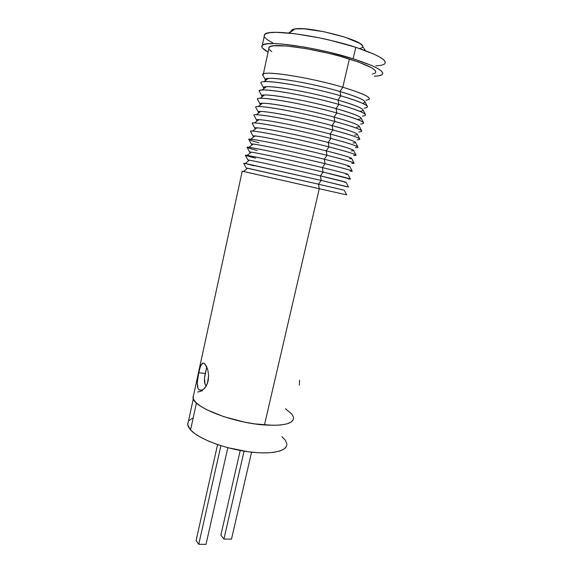<?xml version="1.0" encoding="UTF-8"?>
<svg xmlns="http://www.w3.org/2000/svg" width="573" height="573" viewBox="0 0 573 573"><rect width="100%" height="100%" fill="white"/><g stroke="black" fill="none" stroke-linecap="round" stroke-linejoin="round"><path stroke-width="0.86" d="M227.832 447.692L205.994 544.35L227.832 447.692M196.088 540.554L217.575 444.584L196.088 540.554L198.752 544.3L220.899 445.672L198.752 544.3L205.994 544.35L198.752 544.3L196.088 540.554M251.561 452.183L231.499 539.121L251.561 452.183M220.877 535.11L240.216 450.493L220.877 535.11L223.921 539.043L244.069 451.159L223.921 539.043L231.499 539.121L223.921 539.043L220.877 535.11M187.693 423.232L188.152 426.419L190.558 429.951L196.439 403.005L190.558 429.951C198.344 438.632 224.129 448.587 248.109 451.76C272.132 455.005 288.541 450.901 286.708 443.323M193.302 398.815L187.672 424.729L190.558 429.951L194.892 433.697L201.016 437.5L208.715 441.196L217.676 444.619L227.51 447.606L248.016 451.746L257.757 452.72L266.567 452.899L274.087 452.298L280.018 450.951L284.165 448.953L286.4 446.388M286.722 443.38L285.168 440.064L281.859 436.576M192.392 418.319L189.147 420.503M206.645 367.314L204.454 378.538L205.091 384.318L206.216 386.052C204.432 384.068 203.995 380.472 204.905 375.265L206.645 367.314L207.068 367.68L206.645 367.314M201.983 390.149L199.089 389.869L198.072 388.594L197.241 382.965L198.695 372.751L205.306 373.446L198.695 372.751L200.521 366.204L202.756 363.103L204.547 363.597L206.402 366.161L207.92 370.402L208.622 375.637L208.135 381.052L206.409 385.751L203.766 389.074M202.505 389.919L201.116 390.371L198.86 389.676M253.868 165.783L245.244 163.441L321.188 180.402L320.443 175.897C293.483 169.551 255.68 161.206 249.456 160.189C247.507 159.853 247.4 159.939 249.14 160.44L247.916 160.025C244.979 158.886 288.412 168.355 320.443 175.897L323.129 172.065C288.735 163.864 242.064 153.843 245.387 155.297L247.916 160.025M255.537 158.155C246.161 155.777 243.339 154.86 247.078 155.405C253.796 156.343 294.314 165.203 323.129 172.065L322.37 167.574C295.518 161.099 257.75 152.927 251.289 152.153C249.284 151.881 249.105 152.017 250.745 152.576L249.649 152.11C246.548 150.584 290.217 159.817 322.37 167.574L325.07 163.699C290.54 155.262 243.618 145.506 247.121 147.368L249.649 152.11M257.213 150.506C247.787 147.984 245.022 146.924 248.918 147.333C255.887 148.027 296.363 156.694 325.07 163.699L324.304 159.222C297.545 152.619 259.827 144.625 253.137 144.081C251.074 143.873 250.816 144.074 252.364 144.683L251.389 144.181C248.116 142.262 292.029 151.243 324.304 159.222L327.011 155.304C292.352 146.631 245.172 137.148 248.861 139.425L251.389 144.181M258.896 142.827C249.413 140.163 246.705 138.967 250.766 139.239C257.986 139.683 298.418 148.156 327.011 155.304L326.245 150.849C299.586 144.109 261.911 136.295 254.985 135.987C252.872 135.837 252.543 136.095 253.989 136.754L253.137 136.231C249.699 133.917 293.842 142.641 326.245 150.849L328.966 146.881C294.171 137.964 246.741 128.76 250.602 131.468L253.137 136.231M256.84 127.858L252.621 131.117C260.099 131.31 300.481 139.597 328.966 146.881L328.193 142.448C301.634 135.579 264.003 127.937 256.84 127.858C254.684 127.772 254.276 128.087 255.622 128.796L254.885 128.266C251.275 125.551 295.661 134.018 328.193 142.448L330.929 138.437C295.997 129.276 248.31 120.359 252.349 123.496L254.885 128.266M258.709 119.7L254.491 122.959C262.219 122.909 302.544 131.009 330.929 138.437L330.141 134.025C303.683 127.02 266.108 119.549 258.709 119.7C256.503 119.678 256.024 120.051 257.27 120.81L256.64 120.287C252.865 117.171 297.487 125.358 330.141 134.025L332.892 129.971C297.824 120.552 249.878 111.936 254.104 115.502L256.64 120.287M260.586 111.513L256.367 114.772C264.339 114.471 304.621 122.4 332.892 129.971L332.104 125.573C305.746 118.439 268.214 111.133 260.586 111.513C258.33 111.549 257.778 111.979 258.932 112.795L258.402 112.287C254.455 108.763 299.321 116.677 332.104 125.573L334.861 121.476C299.658 111.807 251.454 103.491 255.866 107.495L258.402 112.287M262.477 103.298L258.251 106.557C266.474 106.012 306.698 113.762 334.861 121.476L334.066 117.093C307.808 109.83 270.327 102.689 262.477 103.298C260.163 103.398 259.54 103.878 260.6 104.744L260.171 104.272C256.045 100.339 301.154 107.96 334.066 117.093L336.838 112.953C301.498 103.025 253.03 95.025 257.635 99.473L260.171 104.272M264.368 95.054L260.149 98.312C268.615 97.525 308.783 105.095 336.838 112.953L336.036 108.591C309.878 101.199 272.454 94.216 264.368 95.054C262.011 95.211 261.317 95.748 262.284 96.658L261.94 96.243C257.642 91.888 302.995 99.222 336.036 108.591L338.822 104.401C303.346 94.216 254.62 86.537 259.404 91.429C259.003 90.67 259.884 90.205 262.047 90.04C270.764 89.008 310.874 96.407 338.822 104.401L338.013 100.067C311.956 92.54 274.582 85.714 266.273 86.781C263.874 86.989 263.107 87.583 263.981 88.55L263.723 88.192C259.247 83.422 304.843 90.448 338.013 100.067L340.813 95.827C305.194 85.377 256.203 78.028 261.188 83.372L263.723 88.192M268.185 78.472L263.96 81.731C272.92 80.456 312.973 87.69 340.813 95.827L339.997 91.508C314.033 83.859 276.723 77.183 268.185 78.472C265.736 78.745 264.905 79.389 265.686 80.399L265.507 80.12C260.851 74.927 306.698 81.645 339.997 91.508L342.812 87.225C307.056 76.51 257.8 69.505 262.971 75.292L265.507 80.12M263 75.35L263.322 74.096C266.159 70.543 311.196 77.77 342.812 87.225L349.358 58.99C317.729 48.877 272.275 42.416 269.181 47.115L268.816 48.82M264.11 35.34L265.757 33.714L269.79 32.69L276.129 32.324L294.859 33.714L319.011 37.789L331.788 40.64L355.783 47.308L353.118 58.775L329.146 52.215L316.396 49.364L303.926 46.986L282.095 44.042L273.679 43.584L267.383 43.806L263.387 44.68L261.775 46.141L262.506 48.118L268.114 52.036C262.67 49.142 260.736 46.9 262.312 45.317C265.614 39.967 317.256 47.273 353.118 58.775L355.783 47.308C319.913 35.497 268.078 28.557 264.669 34.43L264.225 36.486M193.653 394.84L193.015 397.791C192.979 407.138 233.211 422.917 264.447 424.98L319.261 188.718L243.453 171.427C241.441 170.983 241.434 170.99 243.418 171.449L319.261 188.718L318.524 184.191L247.636 168.204C245.731 167.803 245.702 167.825 247.543 168.276L318.524 184.191L321.188 180.402L243.661 163.205L246.189 167.925M197.542 387.062L197.241 382.965L197.728 377.979L199.877 368.088L201.209 364.7M207.92 370.402L208.622 375.637L207.412 383.545L205.191 387.599L203.845 389.003L201.116 390.371M346.171 194.77L319.261 188.718L264.447 424.98C284.652 426.097 294.314 423.461 293.44 417.065M346.579 186.698L321.188 180.402L318.524 184.191L342.446 189.835M344.223 190.193L318.524 184.191L319.261 188.718L346.679 194.892L344.223 190.193M293.211 419.844L291.02 422.136L286.887 423.877L280.935 424.965L273.357 425.345L254.584 423.87L244.198 422.05L223.756 416.65L206.767 409.759L200.493 406.142L196.038 402.626L193.531 399.338L193.008 396.423M197.649 392.047L202.52 390.729M285.426 408.699L291.8 414.05L293.455 417.108M272.691 42.832L267.734 40.003L264.805 37.467M384.39 64.147C388.236 60.645 378.703 55.029 355.783 47.308L374.162 54.206L380.264 57.35L384.017 60.122L385.371 62.421M384.361 64.169L381.124 65.336L375.867 65.888M353.118 58.775C376.031 66.282 385.615 71.625 381.854 74.784C380.515 75.607 377.994 76.08 374.291 76.216L378.624 75.822L381.826 74.805L382.793 73.208L381.41 71.066L377.628 68.452L371.505 65.444L353.118 58.775M372.278 74.103L375.036 73.186M375.809 71.754L374.498 69.842L371.075 67.521L358.283 61.977L339.209 56.025L328.293 53.232L306.14 48.641L286.901 46.026L273.822 45.776L270.22 46.528L268.708 47.795M269.267 49.529L271.81 51.627M375.007 73.201C378.244 70.364 369.7 65.63 349.358 58.99L342.812 87.225C363.139 93.413 371.784 97.546 368.733 99.63M365.961 100.225C374.42 98.95 366.699 94.617 342.812 87.225L339.997 91.508C361.584 98.076 369.112 102.008 362.573 103.312M367.3 106.263L365.022 101.887C364.027 99.623 355.683 96.164 339.997 91.508L340.813 95.827C357.616 100.769 366.519 104.393 367.522 106.707L367.522 106.707M364.192 108.175C372.393 107.13 364.6 103.011 340.813 95.827L338.013 100.067C360.238 106.685 367.594 110.446 360.08 111.334M365.409 114.5L363.11 110.066C362.165 107.982 353.799 104.651 338.013 100.067L338.822 104.401C355.74 109.271 364.664 112.759 365.603 114.872M362.423 116.104C370.366 115.288 362.501 111.384 338.822 104.401L336.036 108.591C358.161 115.03 365.588 118.582 358.304 119.263M363.526 122.701L361.198 118.21C360.31 116.319 351.922 113.11 336.036 108.591L336.838 112.953C353.863 117.744 362.809 121.096 363.69 123.009M360.653 124.019C368.353 123.424 360.417 119.736 336.838 112.953L334.066 117.093C356.091 123.345 363.583 126.705 356.535 127.17M361.649 130.859L359.292 126.325C358.462 124.62 350.053 121.54 334.066 117.093L334.861 121.476C351.994 126.189 360.961 129.405 361.778 131.117L361.778 131.117M358.884 131.912C366.34 131.539 358.333 128.058 334.861 121.476L332.104 125.573C354.028 131.64 361.584 134.805 354.766 135.07M357.122 139.791C364.328 139.633 356.256 136.36 332.892 129.971C350.124 134.612 359.121 137.685 359.873 139.196L357.387 134.411C356.621 132.893 348.191 129.949 332.104 125.573L332.892 129.971L330.141 134.025C351.972 139.912 359.586 142.885 352.997 142.942M355.496 142.469C354.787 141.144 346.336 138.329 330.141 134.025L330.929 138.437C348.269 142.999 357.287 145.936 357.975 147.24L355.496 142.469M355.36 147.648C362.322 147.712 354.178 144.64 330.929 138.437L328.193 142.448C349.917 148.163 357.602 150.95 351.235 150.806M328.193 142.448L328.966 146.881C346.414 151.365 355.453 154.158 356.077 155.254L353.605 150.498C352.954 149.367 344.48 146.681 328.193 142.448M353.598 155.491C360.324 155.77 352.116 152.898 328.966 146.881L326.245 150.849C347.868 156.386 355.611 158.986 349.473 158.642M351.843 163.319C358.333 163.806 350.053 161.128 327.011 155.304C344.574 159.702 353.627 162.352 354.193 163.241L351.715 158.499C351.127 157.554 342.64 155.004 326.245 150.849L327.011 155.304L324.304 159.222C345.827 164.594 353.634 167.008 347.711 166.471M349.838 166.464C349.308 165.719 340.799 163.305 324.304 159.222L325.07 163.699C342.733 168.018 351.808 170.518 352.302 171.198L349.838 166.464M350.082 171.134C356.342 171.821 347.997 169.343 325.07 163.699L322.37 167.574C343.793 172.774 351.657 175.009 345.956 174.278M348.327 178.926C354.35 179.815 345.949 177.53 323.129 172.065L350.425 179.127L347.961 174.4C347.489 173.855 338.965 171.578 322.37 167.574L323.129 172.065L320.443 175.897C341.766 180.932 349.68 182.988 344.194 182.064M348.542 187.013L346.085 182.314L320.443 175.897L321.188 180.402L348.549 187.027M299.357 385.12L299.579 380.257M204.439 363.511L207.24 368.145M201.947 363.654L203.487 363.046M365.388 50.617L361.771 44.938L359.414 43.204L345.003 37.195L323.938 31.716L304.07 28.822L295.195 28.886L289.093 33.062L294.543 28.994C292.28 29.409 291.22 30.118 291.371 31.135M362.609 46.019C361.542 39.673 308.976 26.229 295.195 28.886L292.638 29.517L291.442 30.505M359.715 48.605L362.337 47.58L362.745 46.413M245.244 163.441L249.456 160.189M247.078 155.405L251.289 152.153M253.137 144.081L248.918 147.333M250.766 139.239L254.985 135.987M261.94 96.243L259.404 91.429M262.047 90.04L266.273 86.781M269.181 47.115L263.322 74.096M264.669 34.43L262.312 45.317M247.636 168.204L243.418 171.449M242.236 171.177L193.015 397.791M288.591 33.012L294.543 28.994"/></g></svg>
